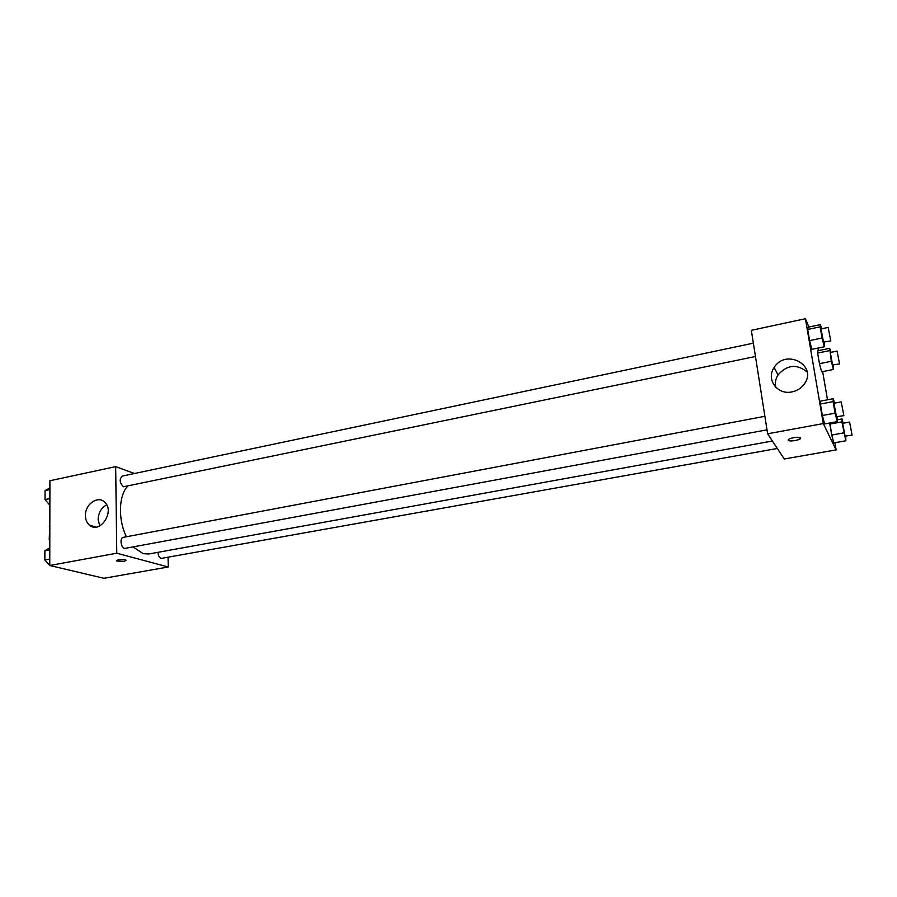 <?xml version="1.0" encoding="UTF-8"?>
<svg xmlns="http://www.w3.org/2000/svg" width="897" height="897" viewBox="0 0 897 897"><rect width="100%" height="100%" fill="white"/><g stroke="black" fill="none" stroke-linecap="round" stroke-linejoin="round"><path stroke-width="1.35" d="M49.806 539.299L49.212 539.411L49.828 525.16M49.212 539.411L49.806 540.768M49.828 526.079L49.245 526.191M91.292 526.281L91.146 525.653M168.053 557.373L168.277 566.994L103.929 578.285L49.761 565.502L49.907 480.747L115.668 466.642L134.46 473.504M85.406 515.652C84.912 504.484 97.65 495.279 104.456 501.984C115.455 510.797 100.172 534.545 89.543 525.193C86.874 522.962 85.495 519.778 85.406 515.652M168.277 566.994L116.767 553.214L49.761 565.502M116.767 553.214L115.668 466.642M106.687 504.832C101.294 507.848 98.435 512.725 98.121 519.464L99.746 525.922M124.369 561.365L116.767 561.04C114.704 559.84 124.571 558.932 126.185 560.177L124.369 561.365M764.883 416.298L123.293 537.359C119.144 537.852 121.241 549.368 125.3 548.336L767.025 429.831M157.95 552.328C158.22 555.557 159.285 557.586 161.157 558.427L777.318 448.478M753.357 343.17L122.25 476.072C119.166 479.368 119.581 482.922 123.506 486.757L755.465 356.501M133.081 546.901L143.172 553.673L148.824 553.976L772.407 441.021M127.722 486.185C118.684 495.2 117.922 519.879 126.421 536.765M834.894 442.726L836.127 449.902L784.236 458.995L767.641 433.789L751.338 330.32L805.428 318.715L808.903 327.046M827.505 399.793L822.65 371.605M820.721 401.082L820.396 404.009L822.358 415.513L824.623 423.933L822.358 415.513L820.396 404.009L820.721 401.082L833.313 398.683L834.468 403.168M808.119 327.214L807.692 329.491L809.587 340.613L811.886 349.325L809.587 340.613L807.692 329.491L808.119 327.214L820.452 324.602L821.529 328.807M817.963 350.727L817.638 353.059L819.466 363.677L821.596 371.818L819.466 363.677L817.638 353.059L817.963 350.727L829.703 348.316L830.734 352.386M836.127 449.902L823.289 423.575L805.428 318.715M817.694 348.126L818.714 350.57M833.818 442.916L831.721 435.045L833.818 442.916L845.86 440.786L841.913 421.882L842.048 418.944L843.146 423.249M829.837 424.09L831.721 435.045L829.927 422.958L829.837 424.09L841.913 421.882M791.961 391.899C777.385 395.297 765.803 379.252 774.122 367.591C785.862 347.845 818.557 365.841 803.97 384.421C800.943 388.356 796.94 390.857 791.961 391.899M823.289 423.575L767.641 433.789M800.561 438.016C801.783 439.575 791.232 441.84 788.788 440.55C785.357 439.25 797.186 436.2 800.102 437.658L800.561 438.016M807.154 372.031C796.951 363.711 787.252 364.653 778.058 374.868C775.569 378.826 774.817 382.963 775.793 387.28M788.284 440.068L788.788 440.55C794.17 441.156 798.117 440.36 800.617 438.151M837.193 416.881L837.293 421.612L835.096 413.147L833.089 401.609L833.313 398.683M841.229 401.89L833.975 403.258L836.441 416.746L843.875 415.647L841.229 401.89L843.875 415.647M837.293 421.612L824.623 423.933M835.096 413.147L822.358 415.513M833.089 401.609L820.396 404.009M824.231 342.295L824.298 346.78L822.067 338.012L820.127 326.856L820.452 324.602M828.155 327.416L821.047 328.907L823.491 342.071L830.813 340.938L828.155 327.416L830.813 340.938M824.298 346.78L811.886 349.325M822.067 338.012L809.587 340.613M820.127 326.856L807.692 329.491M845.714 436.256L845.86 440.786M849.594 422.072L842.698 423.328L845.052 436.155L852.094 435.112L849.594 422.072L852.094 435.112M842.048 418.944L837.394 419.807M843.83 432.87L831.721 435.045M833.279 365.18L833.403 369.474L831.328 361.289L829.703 348.316M837.058 351.097L830.297 352.465L832.618 364.989L839.57 363.924L837.058 351.097L839.57 363.924M833.403 369.474L821.596 371.818M831.328 361.289L819.466 363.677M829.467 350.649L817.638 353.059M50.882 565.772L49.851 565.525M49.761 565.424L44.85 559.997L44.872 550.747L49.795 547.753M49.772 559.089L44.85 559.997M49.784 549.816L44.872 550.747M49.873 505.202L45.018 499.595L45.052 490.581L49.896 487.99M49.884 498.586L45.018 499.595M49.896 489.56L45.052 490.581M89.767 574.943L88.781 574.708M89.543 525.193L95.945 527.055M116.767 561.04L116.767 560.446M774.122 367.591L778.058 374.868"/></g></svg>
